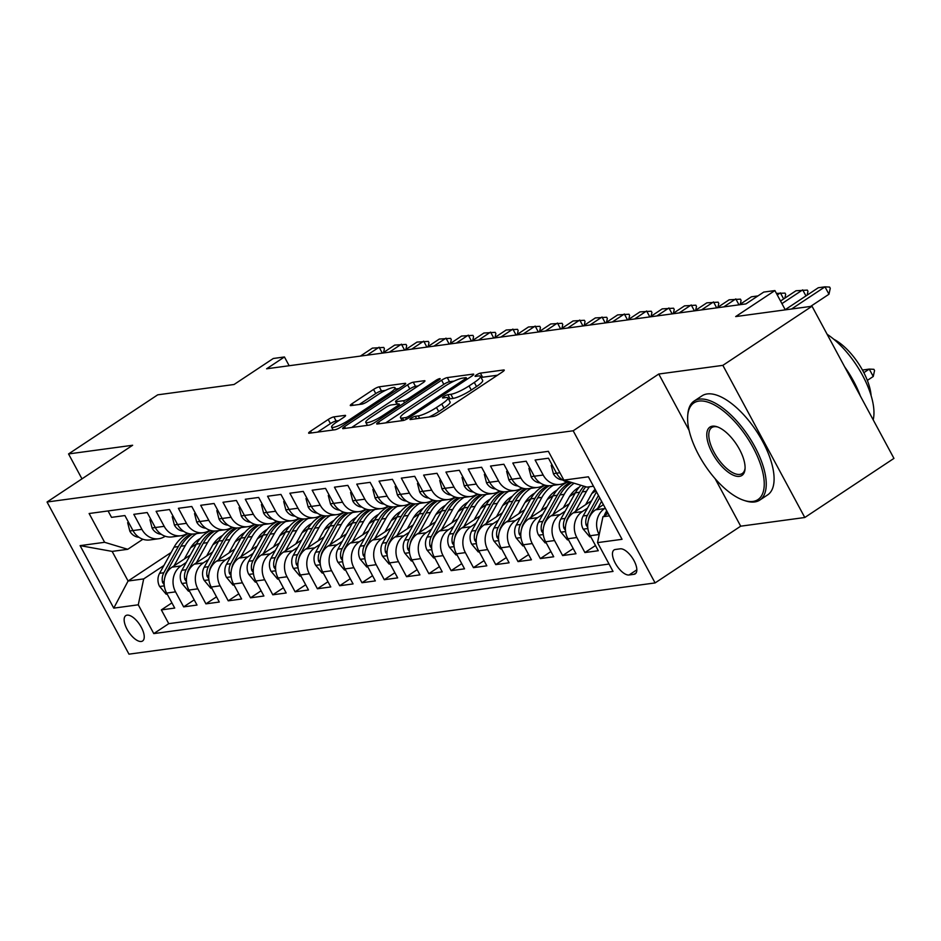 <?xml version="1.0" encoding="UTF-8"?>
<svg xmlns="http://www.w3.org/2000/svg" width="941" height="941" viewBox="0 0 941 941"><rect width="100%" height="100%" fill="white"/><g stroke="black" fill="none" stroke-linecap="round" stroke-linejoin="round"><path stroke-width="1.41" d="M411.299 418.122A3.27 0.612 -28.3 0 0 409.958 419.463A3.27 0.612 -28.3 0 0 410.382 419.545L433.636 416.392A4.67 0.87 -28.3 0 0 439.318 413.781L502.329 372.001A4.67 0.87 -28.3 0 0 504.258 370.084A4.67 0.87 -28.3 0 0 503.647 369.978L480.392 373.13A3.27 0.612 -28.3 0 0 476.417 374.953A3.27 0.612 -28.3 0 0 475.076 376.294A3.27 0.612 -28.3 0 0 475.499 376.376L478.51 375.965A14.927 2.776 -28.3 0 1 480.451 376.318A14.927 2.776 -28.3 0 1 474.299 382.446L469.053 385.928A14.927 2.776 -28.3 0 1 450.845 394.303L447.845 394.702A3.27 0.612 -28.3 0 0 443.858 396.537A3.27 0.612 -28.3 0 0 442.517 397.878A3.27 0.612 -28.3 0 0 442.94 397.961L445.952 397.549A14.927 2.776 -28.3 0 1 447.892 397.902A14.927 2.776 -28.3 0 1 441.752 404.03L436.495 407.512A14.927 2.776 -28.3 0 1 418.298 415.887L415.287 416.287A3.27 0.612 -28.3 0 0 411.299 418.122M141.279 641.468A15.209 6.622 -123.5 0 0 142.597 640.986A15.209 6.622 -123.5 0 0 140.55 625.977A15.209 6.622 -123.5 0 0 127.106 615.143A15.209 6.622 -123.5 0 0 125.788 615.626A15.209 6.622 -123.5 0 0 127.835 630.635A15.209 6.622 -123.5 0 0 141.279 641.468M333.914 416.875A4.67 0.87 -28.3 0 0 328.221 419.486L310.542 431.213A4.67 0.87 -28.3 0 0 308.624 433.131A4.67 0.87 -28.3 0 0 309.236 433.236L335.055 429.743A4.67 0.87 -28.3 0 0 340.736 427.12L403.76 385.351A4.67 0.87 -28.3 0 0 405.677 383.434A4.67 0.87 -28.3 0 0 405.065 383.328L379.247 386.822A4.67 0.87 -28.3 0 0 373.553 389.433L352.205 403.595A4.67 0.87 -28.3 0 0 350.287 405.512A4.67 0.87 -28.3 0 0 350.887 405.618L361.944 404.124A4.67 0.87 -28.3 0 0 367.625 401.501L378.223 394.479A12.48 2.317 -28.3 0 1 395.055 387.774A12.48 2.317 -28.3 0 1 389.927 392.903L348.441 420.404A12.48 2.317 -28.3 0 1 331.597 427.108A12.48 2.317 -28.3 0 1 336.737 421.991L343.653 417.404A4.67 0.87 -28.3 0 0 345.57 415.487A4.67 0.87 -28.3 0 0 344.959 415.381L333.914 416.875L336.125 420.992A4.67 0.87 -28.3 0 0 330.432 423.603L317.623 432.095M715.101 478.651L740.696 526.184L804.79 517.503L722.864 365.355L812.024 306.237L735.674 316.576L774.902 290.569L763.751 292.075L745.919 303.896L266.609 368.79L284.441 356.968L273.302 358.486L234.062 384.493L157.712 394.832L68.552 453.938L81.973 478.863M722.864 365.355L658.771 374.024L573.175 430.778L47.05 502.012L132.646 445.258L68.552 453.938M378.6 422.003A4.67 0.87 -28.3 0 0 376.682 423.909A4.67 0.87 -28.3 0 0 377.282 424.026L403.101 420.521A4.67 0.87 -28.3 0 0 408.794 417.91L471.806 376.129A4.67 0.87 -28.3 0 0 473.723 374.224A4.67 0.87 -28.3 0 0 473.123 374.106L447.304 377.6A4.67 0.87 -28.3 0 0 441.611 380.223L378.6 422.003L379.529 423.721M369.084 425.132L343.253 428.625A4.67 0.87 -28.3 0 1 342.653 428.52A4.67 0.87 -28.3 0 1 344.571 426.602L407.582 384.834A4.67 0.87 -28.3 0 1 413.275 382.211L424.32 380.717A4.67 0.87 -28.3 0 1 424.932 380.823A4.67 0.87 -28.3 0 1 423.015 382.74L397.455 399.678A4.67 0.87 -28.3 0 0 395.538 401.595A4.67 0.87 -28.3 0 0 396.137 401.713L403.477 400.713A4.67 0.87 -28.3 0 0 409.159 398.102L435.765 380.458A3.27 0.612 -28.3 0 1 440.176 378.705A3.27 0.612 -28.3 0 1 438.835 380.046L374.765 422.521A4.67 0.87 -28.3 0 1 369.084 425.132M812.024 306.237L893.95 458.396L804.79 517.503M171.921 602.875L161.346 609.886L174.72 608.074L166.639 593.065L175.555 591.865A19.008 16.75 -97.7 0 1 180.966 565.953L186.212 562.471M194.211 599.864L183.636 606.874L197.01 605.063L188.929 590.054L197.845 588.843A19.008 16.75 -97.7 0 1 203.256 562.941L208.514 559.448M216.501 596.841L205.926 603.851L219.3 602.04L211.219 587.031L220.135 585.82A19.008 16.75 -97.7 0 1 225.546 559.919L230.804 556.437M238.802 593.818L228.228 600.829L241.602 599.017L233.521 584.008L242.437 582.808A19.008 16.75 -97.7 0 1 247.848 556.896L253.094 553.414M261.092 590.807L250.518 597.817L263.892 596.006L255.811 580.997L264.727 579.785A19.008 16.75 -97.7 0 1 270.138 553.884L275.384 550.403M283.382 587.784L272.808 594.794L286.182 592.983L278.101 577.974L287.017 576.774A19.008 16.75 -97.7 0 1 292.428 550.861L297.685 547.38M305.684 584.773L295.098 591.783L308.483 589.972L300.402 574.963L309.318 573.751A19.008 16.75 -97.7 0 1 314.717 547.838L319.975 544.357M327.974 581.75L317.399 588.76L330.773 586.949L322.692 571.94L331.608 570.728A19.008 16.75 -97.7 0 1 337.019 544.827L342.265 541.346M350.264 578.727L339.689 585.737L353.063 583.926L344.982 568.917L353.898 567.717A19.008 16.75 -97.7 0 1 359.309 541.804L364.567 538.323M372.554 575.716L361.979 582.726L375.353 580.915L367.272 565.906L376.2 564.694A19.008 16.75 -97.7 0 1 381.599 538.793L386.857 535.311M394.855 572.693L384.281 579.703L397.655 577.892L389.574 562.883L398.49 561.683A19.008 16.75 -97.7 0 1 403.901 535.77L409.147 532.288M417.145 569.681L406.571 576.692L419.945 574.88L411.864 559.871L420.78 558.66A19.008 16.75 -97.7 0 1 426.191 532.747L431.449 529.265M439.435 566.658L428.861 573.669L442.235 571.857L434.154 556.849L443.07 555.637A19.008 16.75 -97.7 0 1 448.481 529.736L453.738 526.254M461.737 563.635L451.151 570.646L464.536 568.835L456.456 553.826L465.372 552.626A19.008 16.75 -97.7 0 1 470.782 526.713L476.028 523.231M484.027 560.624L473.452 567.635L486.826 565.823L478.746 550.814L487.661 549.603A19.008 16.75 -97.7 0 1 493.072 523.702L498.318 520.22M506.317 557.601L495.742 564.612L509.116 562.8L501.035 547.791L509.951 546.592A19.008 16.75 -97.7 0 1 515.362 520.679L520.62 517.197M528.607 554.59L518.032 561.601L531.418 559.789L523.325 544.78L532.253 543.569A19.008 16.75 -97.7 0 1 537.652 517.656L542.91 514.174M550.908 551.567L540.334 558.578L553.708 556.766L545.627 541.757L554.543 540.546A19.008 16.75 -97.7 0 1 559.954 514.645L565.2 511.163M573.198 548.544L562.624 555.555L575.998 553.743L567.917 538.734L576.833 537.534A19.008 16.75 -97.7 0 1 582.244 511.622L587.502 508.14M595.488 545.533L584.914 552.543L598.288 550.732L590.207 535.723A19.008 16.75 -97.7 0 1 595.618 509.81L603.393 504.658M572.375 482.698A19.008 16.75 -97.7 0 1 556.554 473.217L548.474 458.208L535.1 460.02L543.18 475.029A19.008 16.75 -97.7 0 0 560.001 484.403A19.008 16.75 -97.7 0 0 566.306 482.015L566.47 481.91M560.001 484.403L551.073 485.615A19.008 16.75 82.3 0 1 534.265 476.228L526.184 461.219L512.798 463.031L520.891 478.04A19.008 16.75 -97.7 0 0 537.699 487.426A19.008 16.75 -97.7 0 0 544.004 485.038L544.18 484.921M537.699 487.426L528.783 488.638A19.008 16.75 82.3 0 1 511.963 479.251L503.882 464.242L490.508 466.054L498.589 481.063A19.008 16.75 -97.7 0 0 515.409 490.449A19.008 16.75 -97.7 0 0 521.714 488.05L521.879 487.944M515.409 490.449L506.493 491.649A19.008 16.75 82.3 0 1 489.673 482.274L481.592 467.254L468.218 469.065L476.299 484.074A19.008 16.75 -97.7 0 0 493.119 493.46A19.008 16.75 -97.7 0 0 499.424 491.073L499.589 490.955M493.119 493.46L484.203 494.672A19.008 16.75 82.3 0 1 467.383 485.285L459.302 470.277L445.928 472.088L454.009 487.097A19.008 16.75 -97.7 0 0 470.818 496.483A19.008 16.75 -97.7 0 0 477.122 494.084L477.299 493.978M470.818 496.483L461.902 497.683A19.008 16.75 82.3 0 1 445.093 488.308L437 473.299L423.626 475.111L431.707 490.12A19.008 16.75 -97.7 0 0 448.528 499.495A19.008 16.75 -97.7 0 0 454.832 497.107L454.997 497.001M448.528 499.495L439.612 500.706A19.008 16.75 82.3 0 1 422.791 491.32L414.71 476.311L401.337 478.122L409.417 493.131A19.008 16.75 -97.7 0 0 426.238 502.518A19.008 16.75 -97.7 0 0 432.542 500.13L432.707 500.012M426.238 502.518L417.322 503.729A19.008 16.75 82.3 0 1 400.501 494.343L392.421 479.334L379.047 481.145L387.127 496.154A19.008 16.75 -97.7 0 0 403.936 505.54A19.008 16.75 -97.7 0 0 410.252 503.141L410.417 503.035M403.936 505.54L395.02 506.74A19.008 16.75 82.3 0 1 378.211 497.366L370.131 482.345L356.745 484.156L364.837 499.177A19.008 16.75 -97.7 0 0 381.646 508.552A19.008 16.75 -97.7 0 0 387.951 506.164L388.127 506.046M381.646 508.552L372.73 509.763A19.008 16.75 82.3 0 1 355.91 500.377L347.829 485.368L334.455 487.179L342.536 502.188A19.008 16.75 -97.7 0 0 359.356 511.575A19.008 16.75 -97.7 0 0 365.661 509.175L365.826 509.069M359.356 511.575L350.44 512.774A19.008 16.75 82.3 0 1 333.62 503.4L325.539 488.391L312.165 490.202L320.246 505.211A19.008 16.75 -97.7 0 0 337.066 514.586A19.008 16.75 -97.7 0 0 343.371 512.198L343.536 512.092M337.066 514.586L328.138 515.797A19.008 16.75 82.3 0 1 311.33 506.411L303.249 491.402L289.875 493.213L297.956 508.222A19.008 16.75 -97.7 0 0 314.765 517.609A19.008 16.75 -97.7 0 0 321.069 515.221L321.246 515.103M314.765 517.609L305.849 518.82A19.008 16.75 82.3 0 1 289.04 509.434L280.947 494.425L267.573 496.236L275.654 511.245A19.008 16.75 -97.7 0 0 292.475 520.632A19.008 16.75 -97.7 0 0 298.779 518.232L298.944 518.126M292.475 520.632L283.559 521.832A19.008 16.75 82.3 0 1 266.738 512.457L258.657 497.448L245.283 499.248L253.364 514.268A19.008 16.75 -97.7 0 0 270.185 523.643A19.008 16.75 -97.7 0 0 276.489 521.255L276.654 521.138M270.185 523.643L261.269 524.855A19.008 16.75 82.3 0 1 244.448 515.468L236.367 500.459L222.993 502.271L231.074 517.279A19.008 16.75 -97.7 0 0 247.883 526.666A19.008 16.75 -97.7 0 0 254.199 524.278L254.364 524.161M247.883 526.666L238.967 527.866A19.008 16.75 82.3 0 1 222.158 518.491L214.078 503.482L200.692 505.293L208.773 520.302A19.008 16.75 -97.7 0 0 225.593 529.677A19.008 16.75 -97.7 0 0 231.898 527.289L232.062 527.183M225.593 529.677L216.677 530.889A19.008 16.75 82.3 0 1 199.857 521.502L191.776 506.493L178.402 508.305L186.483 523.314A19.008 16.75 -97.7 0 0 203.303 532.7A19.008 16.75 -97.7 0 0 209.608 530.312L209.772 530.195M203.303 532.7L194.387 533.912A19.008 16.75 82.3 0 1 177.567 524.525L169.486 509.516L156.112 511.328L164.193 526.337A19.008 16.75 -97.7 0 0 181.013 535.723A19.008 16.75 -97.7 0 0 187.318 533.324L187.482 533.218M181.013 535.723L172.085 536.923A19.008 16.75 82.3 0 1 155.277 527.548L147.196 512.539L133.81 514.339L141.903 529.36A19.008 16.75 -97.7 0 0 158.711 538.734A19.008 16.75 -97.7 0 0 165.016 536.346L165.193 536.241M212.889 544.78L218.794 540.875M166.639 593.065A19.008 16.75 82.3 0 1 172.05 567.164L190.329 555.037M235.191 541.769L241.096 537.852M188.929 590.054A19.008 16.75 82.3 0 1 194.34 564.141L212.619 552.026M257.481 538.746L263.386 534.829M211.219 587.031A19.008 16.75 82.3 0 1 216.63 561.13L234.921 549.003M279.771 535.735L285.676 531.818M233.521 584.008A19.008 16.75 82.3 0 1 238.92 558.107L257.211 545.98M302.061 532.712L307.966 528.795M255.811 580.997A19.008 16.75 82.3 0 1 261.222 555.084L279.501 542.969M324.363 529.689L330.267 525.784M278.101 577.974A19.008 16.75 82.3 0 1 283.512 552.073L301.802 539.946M346.653 526.678L352.557 522.761M300.402 574.963A19.008 16.75 82.3 0 1 305.801 549.05L324.092 536.935M368.943 523.655L374.847 519.738M322.692 571.94A19.008 16.75 82.3 0 1 328.103 546.039L346.382 533.912M391.244 520.644L397.149 516.727M344.982 568.917A19.008 16.75 82.3 0 1 350.393 543.016L368.672 530.889M413.534 517.621L419.439 513.704M367.272 565.906A19.008 16.75 82.3 0 1 372.683 539.993L390.974 527.877M435.824 514.598L441.729 510.692M389.574 562.883A19.008 16.75 82.3 0 1 394.985 536.982L413.264 524.855M458.114 511.586L464.031 507.67M411.864 559.871A19.008 16.75 82.3 0 1 417.275 533.959L435.554 521.843M480.416 508.563L486.321 504.647M434.154 556.849A19.008 16.75 82.3 0 1 439.565 530.936L457.855 518.82M502.706 505.552L508.611 501.635M456.456 553.826A19.008 16.75 82.3 0 1 461.855 527.925L480.145 515.797M524.996 502.529L530.9 498.612M478.746 550.814A19.008 16.75 82.3 0 1 484.156 524.902L502.435 512.786M547.297 499.506L553.202 495.601M501.035 547.791A19.008 16.75 82.3 0 1 506.446 521.89L524.737 509.763M569.587 496.495L575.492 492.578M523.325 544.78A19.008 16.75 82.3 0 1 528.736 518.867L547.027 506.74M591.877 493.472L595.924 490.79M545.627 541.757A19.008 16.75 82.3 0 1 551.038 515.844L569.317 503.729M567.917 538.734A19.008 16.75 82.3 0 1 573.328 512.833L591.607 500.706M620.237 548.826L615.332 549.485A14.738 6.411 -123.5 0 0 614.05 549.956A14.738 6.411 -123.5 0 0 616.026 564.482A14.738 6.411 -123.5 0 0 629.058 574.986L633.963 574.316A14.738 6.411 -123.5 0 0 635.234 573.857A14.738 6.411 -123.5 0 0 633.258 559.319A14.738 6.411 -123.5 0 0 620.237 548.826M573.175 430.778L655.101 582.926L128.976 654.16L47.05 502.012M161.346 609.886L168.757 623.66L153.783 633.599L613.026 571.422L597.523 542.628L602.934 516.727L608.062 513.327M153.783 633.599L138.28 604.804L113.755 608.133L80.103 545.627L104.627 542.298L89.124 513.515L548.368 451.339L563.871 480.122L588.396 476.805L622.048 539.311L597.523 542.628M599.194 534.641L599.123 534.512A19.008 16.75 -97.7 0 1 604.534 508.611L605.263 508.128M108.074 510.951L111.52 517.362L124.894 515.55L132.975 530.559A19.008 16.75 82.3 0 0 149.795 539.946L158.711 538.734M584.914 552.543L576.833 537.534M562.624 555.555L554.543 540.546M540.334 558.578L532.253 543.569M518.032 561.601L509.951 546.592M495.742 564.612L487.661 549.603M473.452 567.635L465.372 552.626M451.151 570.646L443.07 555.637M428.861 573.669L420.78 558.66M406.571 576.692L398.49 561.683M384.281 579.703L376.2 564.694M361.979 582.726L353.898 567.717M339.689 585.737L331.608 570.728M317.399 588.76L309.318 573.751M295.098 591.783L287.017 576.774M272.808 594.794L264.727 579.785M250.518 597.817L242.437 582.808M228.228 600.829L220.135 585.82M205.926 603.851L197.845 588.843M183.636 606.874L175.555 591.865M168.757 623.66L609.062 564.047M171.121 552.485L128.082 581.02L143.691 578.903L163.922 565.494M190.6 547.803L196.504 543.886M602.934 516.727L609.415 515.844M593.477 486.238L586.996 487.12L563.871 480.122M740.696 526.184L655.101 582.926M289.169 365.743L284.441 356.968M785.288 309.86L774.902 290.569M142.891 539.252L127.753 549.297L112.144 551.402L128.082 581.02L113.755 608.133M104.627 542.298L127.753 549.297M143.691 578.903L138.28 604.804M80.103 545.627L112.144 551.402M658.771 374.024L689.083 430.331M429.025 417.016A14.927 2.776 -28.3 0 0 438.706 411.617L436.495 407.512M447.892 397.902L450.104 402.007A14.927 2.776 -28.3 0 1 443.964 408.135L438.706 411.617M480.451 376.318L482.662 380.423A14.927 2.776 -28.3 0 1 476.522 386.563L471.265 390.033A14.927 2.776 -28.3 0 1 453.068 398.408L450.057 398.819A3.27 0.612 -28.3 0 0 448.634 399.278M497.471 375.224L482.615 377.235A3.27 0.612 -28.3 0 0 481.192 377.694M454.115 381.093L449.516 381.717A4.67 0.87 -28.3 0 0 443.823 384.34L385.669 422.885M405.606 417.604A3.27 0.612 -28.3 0 0 409.582 415.769L464.889 379.105A3.27 0.612 -28.3 0 0 466.242 377.764A3.27 0.612 -28.3 0 0 465.819 377.682L462.643 378.117A14.927 2.776 -28.3 0 0 444.434 386.492L406.63 411.558A14.927 2.776 -28.3 0 0 400.49 417.686A14.927 2.776 -28.3 0 0 402.43 418.027L405.606 417.604L406.488 419.251M351.652 427.496L409.794 388.939L407.582 384.834M418.145 385.963L415.487 386.328A4.67 0.87 -28.3 0 0 409.794 388.939M370.942 417.263A12.48 2.317 -28.3 0 0 365.802 422.391A12.48 2.317 -28.3 0 0 382.646 415.675L397.255 405.994A4.67 0.87 -28.3 0 0 399.184 404.077A4.67 0.87 -28.3 0 0 398.572 403.96L391.244 404.959A4.67 0.87 -28.3 0 0 385.551 407.571L370.942 417.263M338.784 420.627L336.125 420.992M385.434 390.397L381.458 390.927A4.67 0.87 -28.3 0 0 375.765 393.55L359.274 404.477M398.89 388.574L395.726 388.998M604.298 515.821A12.598 11.092 -97.7 0 1 605.463 512.951L606.674 510.751M867.343 380.399L873.248 376.482L869.261 369.084L862.462 370.06M863.85 372.671L869.261 369.084L873.895 369.319L874.554 370.554L873.248 376.482M828.962 294.239L830.268 288.311L829.609 287.076L824.986 286.84L828.962 294.239L810.566 306.437M785.194 309.683L818.294 287.746L824.986 286.84L791.534 309.013M752.941 501.435A57.989 25.242 -123.5 0 0 753.129 447.575A57.989 25.242 -123.5 0 0 698.916 401.089A57.989 25.242 -123.5 0 0 687.706 415.71A57.989 25.242 -123.5 0 0 704.891 465.219A57.989 25.242 -123.5 0 0 743.802 500.318A57.989 25.242 -123.5 0 0 752.941 501.435M687.706 415.71L687.836 414.122A59.412 25.866 56.5 0 1 694.164 401.031A59.412 25.866 56.5 0 1 699.316 399.149A59.412 25.866 56.5 0 1 751.847 441.47A59.412 25.866 56.5 0 1 759.822 500.071A59.412 25.866 56.5 0 1 754.67 501.953A59.412 25.866 56.5 0 1 745.307 500.812L743.802 500.318M739.438 476.346A28.995 12.621 56.5 0 1 712.325 453.103A28.995 12.621 56.5 0 1 712.419 426.179A28.995 12.621 56.5 0 1 716.995 426.744A28.995 12.621 56.5 0 1 736.45 444.293A28.995 12.621 56.5 0 1 745.037 469.041A28.995 12.621 56.5 0 1 739.438 476.346M717.771 427.014A27.571 11.998 -123.5 0 0 714.16 426.708A27.571 11.998 -123.5 0 0 711.761 427.579A27.571 11.998 -123.5 0 0 715.466 454.762A27.571 11.998 -123.5 0 0 739.838 474.405A27.571 11.998 -123.5 0 0 742.226 473.535A27.571 11.998 -123.5 0 0 745.084 468.218M827.115 334.278A59.412 25.866 56.5 0 1 873.189 419.839M844.677 366.884A59.412 25.866 56.5 0 1 860.356 395.996M833.808 339.266A42.78 18.62 56.5 0 1 871.095 395.502M694.164 401.031L702.01 395.832A59.412 25.866 56.5 0 1 707.162 393.95A59.412 25.866 56.5 0 1 759.693 436.271A59.412 25.866 56.5 0 1 767.68 494.872L759.822 500.071M597.617 508.493L601.593 501.318M590.76 536.735L589.748 536.876L583.091 528.948A12.598 11.092 -97.7 0 1 583.161 515.962L596.5 491.872M588.572 519.561A12.598 11.092 -97.7 0 1 590.078 515.033L599.652 497.73M598.441 495.46L587.396 515.397A12.598 11.092 82.3 0 0 586.102 524.996L587.76 527.43M585.643 504.67L591.16 494.707A30.183 26.583 -97.7 0 1 595.088 489.238M575.316 511.504L586.502 491.32A36.358 32.029 -97.7 0 1 589.501 486.779M568.47 539.758L567.458 539.887L560.801 531.971A12.598 11.092 -97.7 0 1 560.871 518.985L575.351 492.825A36.358 32.029 -97.7 0 1 580.985 485.297M566.282 522.573A12.598 11.092 -97.7 0 1 567.788 518.056L582.267 491.896A36.358 32.029 -97.7 0 1 585.749 486.744M583.867 486.168A36.358 32.029 82.3 0 0 579.585 492.249L565.106 518.409A12.598 11.092 82.3 0 0 563.812 528.019L565.47 530.453M563.353 507.681L568.858 497.73A30.183 26.583 -97.7 0 1 579.28 487.156M553.026 514.527L564.212 494.331A36.358 32.029 -97.7 0 1 574.116 483.227M546.168 542.769L545.157 542.91L538.499 534.982A12.598 11.092 -97.7 0 1 538.581 522.008L553.061 495.848A36.358 32.029 -97.7 0 1 567.399 482.192M543.992 525.596A12.598 11.092 -97.7 0 1 545.486 521.067L559.966 494.907A36.358 32.029 -97.7 0 1 571.54 482.733M569.658 482.627A36.358 32.029 82.3 0 0 557.295 495.272L542.816 521.432A12.598 11.092 82.3 0 0 541.522 531.042L543.18 533.476M541.063 510.704L546.568 500.753A30.183 26.583 -97.7 0 1 556.99 490.167M530.736 517.55L541.91 497.354A36.358 32.029 -97.7 0 1 553.237 485.321M523.878 545.792L522.867 545.933L516.209 538.005A12.598 11.092 -97.7 0 1 516.28 525.019L530.771 498.859A36.358 32.029 -97.7 0 1 545.11 485.215M521.702 528.619A12.598 11.092 -97.7 0 1 523.196 524.09L537.676 497.93A36.358 32.029 -97.7 0 1 549.238 485.744M547.368 485.65A36.358 32.029 82.3 0 0 535.006 498.295L520.514 524.455A12.598 11.092 82.3 0 0 519.22 534.053L520.879 536.488M552.226 465.183L551.214 465.325L553.426 473.841A12.598 11.092 82.3 0 0 562.518 479.922M805.955 295.921L802.685 289.863L781.924 303.625M780.524 301.026L796.004 290.757L807.307 290.099L807.978 291.334L807.143 295.145M552.014 464.795L551.214 465.325M529.936 468.206L528.924 468.336L531.124 476.864A12.598 11.092 82.3 0 0 540.228 482.945M783.665 298.944L780.395 292.874L777.266 294.956M776.431 293.416L785.017 293.11L785.688 294.345L784.841 298.156M529.724 467.806L528.924 468.336M507.646 471.218L506.634 471.359L508.834 479.886A12.598 11.092 82.3 0 0 517.938 485.968M739.367 304.79L751.412 296.803L757.976 295.909M507.434 470.829L506.634 471.359M485.356 474.24L484.344 474.37L486.544 482.898A12.598 11.092 82.3 0 0 495.648 488.979M739.003 304.837L735.803 298.909L723.758 306.907M717.066 307.813L729.122 299.814L740.438 299.144L741.096 300.379L740.261 304.19M485.144 473.841L484.344 474.37M518.762 513.715L524.278 503.764A30.183 26.583 -97.7 0 1 534.688 493.19M508.446 520.561L519.62 500.377A36.358 32.029 -97.7 0 1 530.936 488.344M501.588 548.815L500.577 548.944L493.919 541.028A12.598 11.092 -97.7 0 1 493.99 528.042L508.469 501.882A36.358 32.029 -97.7 0 1 522.808 488.226M499.4 531.63A12.598 11.092 -97.7 0 1 500.906 527.101L515.386 500.941A36.358 32.029 -97.7 0 1 526.948 488.767M525.066 488.661A36.358 32.029 82.3 0 0 512.704 501.306L498.224 527.466A12.598 11.092 82.3 0 0 496.93 537.076L498.589 539.511M463.054 477.252L462.043 477.393L464.242 485.921A12.598 11.092 82.3 0 0 473.347 492.002M716.701 307.86L713.513 301.932L701.468 309.918M694.776 310.824L706.832 302.837L718.136 302.167L718.806 303.402L717.971 307.213M462.843 476.864L462.043 477.393M496.472 516.738L501.976 506.787A30.183 26.583 -97.7 0 1 512.398 496.201M486.144 523.584L497.33 503.388A36.358 32.029 -97.7 0 1 508.646 491.355M479.287 551.826L478.275 551.967L471.629 544.039A12.598 11.092 -97.7 0 1 471.7 531.065L486.179 504.905A36.358 32.029 -97.7 0 1 500.518 491.249M477.111 534.653A12.598 11.092 -97.7 0 1 478.604 530.124L493.096 503.964A36.358 32.029 -97.7 0 1 504.658 491.79M502.776 491.684A36.358 32.029 82.3 0 0 490.414 504.329L475.934 530.489A12.598 11.092 82.3 0 0 474.64 540.087L476.299 542.522M440.764 480.275L439.753 480.416L441.952 488.932A12.598 11.092 82.3 0 0 451.057 495.013M694.411 310.871L691.223 304.955L679.167 312.941M672.486 313.847L684.53 305.86L695.846 305.19L696.505 306.425L695.67 310.236M440.553 479.886L439.753 480.416M474.182 519.761L479.687 509.81A30.183 26.583 -97.7 0 1 490.108 499.224M463.854 526.595L475.029 506.411A36.358 32.029 -97.7 0 1 486.356 494.378M456.997 554.849L455.985 554.978L449.327 547.062A12.598 11.092 -97.7 0 1 449.398 534.076L463.889 507.917A36.358 32.029 -97.7 0 1 478.228 494.26M454.821 537.664A12.598 11.092 -97.7 0 1 456.314 533.147L470.794 506.987A36.358 32.029 -97.7 0 1 482.357 494.801M480.486 494.707A36.358 32.029 82.3 0 0 468.124 507.34L453.644 533.5A12.598 11.092 82.3 0 0 452.35 543.11L453.997 545.545M418.474 483.298L417.463 483.427L419.662 491.955A12.598 11.092 82.3 0 0 428.767 498.036M672.121 313.894L668.933 307.966L656.877 315.953M650.184 316.858L662.241 308.871L673.556 308.201L674.215 309.436L673.38 313.247M418.263 482.898L417.463 483.427M451.88 522.773L457.397 512.821A30.183 26.583 -97.7 0 1 467.818 502.247M441.564 529.618L452.739 509.422A36.358 32.029 -97.7 0 1 464.054 497.401M434.707 557.86L433.695 558.001L427.038 550.073A12.598 11.092 -97.7 0 1 427.108 537.099L441.588 510.939A36.358 32.029 -97.7 0 1 455.938 497.283M432.519 540.687A12.598 11.092 -97.7 0 1 434.024 536.158L448.504 509.998A36.358 32.029 -97.7 0 1 460.067 497.824M458.185 497.718A36.358 32.029 82.3 0 0 445.834 510.363L431.343 536.523A12.598 11.092 82.3 0 0 430.049 546.133L431.707 548.568M396.173 486.309L395.161 486.45L397.373 494.978A12.598 11.092 82.3 0 0 406.465 501.059M649.819 316.917L646.632 310.989L634.587 318.975M627.894 319.881L639.951 311.894L651.254 311.224L651.925 312.459L651.09 316.27M395.961 485.921L395.161 486.45M429.59 525.796L435.095 515.844A30.183 26.583 -97.7 0 1 445.516 505.258M419.263 532.641L430.449 512.445A36.358 32.029 -97.7 0 1 441.764 500.412M412.417 560.883L411.405 561.024L404.748 553.096A12.598 11.092 -97.7 0 1 404.818 540.11L419.298 513.951A36.358 32.029 -97.7 0 1 433.636 500.306M410.229 543.71A12.598 11.092 -97.7 0 1 411.723 539.181L426.214 513.021A36.358 32.029 -97.7 0 1 437.777 500.835M435.895 500.741A36.358 32.029 82.3 0 0 423.532 513.386L409.053 539.546A12.598 11.092 82.3 0 0 407.759 549.144L409.417 551.579M407.3 528.807L412.805 518.856A30.183 26.583 -97.7 0 1 423.227 508.281M396.973 535.652L408.159 515.468A36.358 32.029 -97.7 0 1 419.474 503.435M390.115 563.906L389.103 564.035L382.446 556.119A12.598 11.092 -97.7 0 1 382.528 543.133L397.008 516.974A36.358 32.029 -97.7 0 1 411.346 503.317M387.939 546.721A12.598 11.092 -97.7 0 1 389.433 542.192L403.912 516.033A36.358 32.029 -97.7 0 1 415.487 503.858M413.605 503.753A36.358 32.029 82.3 0 0 401.242 516.397L386.763 542.557A12.598 11.092 82.3 0 0 385.469 552.167L387.116 554.602M384.998 531.83L390.515 521.879A30.183 26.583 -97.7 0 1 400.937 511.292M374.683 538.675L385.857 518.479A36.358 32.029 -97.7 0 1 397.173 506.446M367.825 566.917L366.814 567.058L360.156 559.13A12.598 11.092 -97.7 0 1 360.227 546.156L374.718 519.997A36.358 32.029 -97.7 0 1 389.056 506.34M365.637 549.744A12.598 11.092 -97.7 0 1 367.143 545.215L381.623 519.056A36.358 32.029 -97.7 0 1 393.185 506.881M391.315 506.776A36.358 32.029 82.3 0 0 378.952 519.42L364.461 545.58A12.598 11.092 82.3 0 0 363.167 555.178L364.826 557.613M362.708 534.853L368.225 524.902A30.183 26.583 -97.7 0 1 378.635 514.315M352.393 541.687L363.567 521.502A36.358 32.029 -97.7 0 1 374.883 509.469M345.535 569.94L344.524 570.07L337.866 562.153A12.598 11.092 -97.7 0 1 337.937 549.168L352.416 523.008A36.358 32.029 -97.7 0 1 366.755 509.352M343.347 552.755A12.598 11.092 -97.7 0 1 344.853 548.238L359.333 522.079A36.358 32.029 -97.7 0 1 370.895 509.893M369.013 509.799A36.358 32.029 82.3 0 0 356.651 522.431L342.171 548.591A12.598 11.092 82.3 0 0 340.877 558.201L342.536 560.636M340.419 537.864L345.923 527.913A30.183 26.583 -97.7 0 1 356.345 517.338M330.091 544.71L341.277 524.513A36.358 32.029 -97.7 0 1 352.593 512.492M323.233 572.951L322.222 573.093L315.576 565.165A12.598 11.092 -97.7 0 1 315.647 552.191L330.126 526.031A36.358 32.029 -97.7 0 1 344.465 512.375M321.057 555.778A12.598 11.092 -97.7 0 1 322.551 551.25L337.043 525.09A36.358 32.029 -97.7 0 1 348.605 512.916M346.723 512.81A36.358 32.029 82.3 0 0 334.361 525.454L319.881 551.614A12.598 11.092 82.3 0 0 318.587 561.224L320.246 563.659M318.129 540.887L323.633 530.936A30.183 26.583 -97.7 0 1 334.055 520.349M307.801 547.733L318.975 527.536A36.358 32.029 -97.7 0 1 330.303 515.503M300.944 575.974L299.932 576.115L293.274 568.188A12.598 11.092 -97.7 0 1 293.345 555.202L307.836 529.042A36.358 32.029 -97.7 0 1 322.175 515.397M298.767 558.801A12.598 11.092 -97.7 0 1 300.261 554.273L314.741 528.113A36.358 32.029 -97.7 0 1 326.304 515.927M324.433 515.833A36.358 32.029 82.3 0 0 312.071 528.477L297.591 554.637A12.598 11.092 82.3 0 0 296.297 564.235L297.944 566.67M295.827 543.898L301.343 533.947A30.183 26.583 -97.7 0 1 311.753 523.372M285.511 550.744L296.686 530.559A36.358 32.029 -97.7 0 1 308.001 518.526M278.654 578.997L277.642 579.127L270.984 571.211A12.598 11.092 -97.7 0 1 271.055 558.225L285.535 532.065A36.358 32.029 -97.7 0 1 299.885 518.409M276.466 561.812A12.598 11.092 -97.7 0 1 277.971 557.284L292.451 531.124A36.358 32.029 -97.7 0 1 304.014 518.95M302.132 518.844A36.358 32.029 82.3 0 0 289.769 531.489L275.29 557.648A12.598 11.092 82.3 0 0 273.996 567.258L275.654 569.693M273.537 546.921L279.042 536.97A30.183 26.583 -97.7 0 1 289.463 526.384M263.209 553.767L274.396 533.571A36.358 32.029 -97.7 0 1 285.711 521.537M256.352 582.009L255.352 582.15L248.695 574.222A12.598 11.092 -97.7 0 1 248.765 561.248L263.245 535.088A36.358 32.029 -97.7 0 1 277.583 521.432M254.176 564.835A12.598 11.092 -97.7 0 1 255.67 560.307L270.161 534.147A36.358 32.029 -97.7 0 1 281.724 521.973M279.842 521.867A36.358 32.029 82.3 0 0 267.479 534.512L253 560.671A12.598 11.092 82.3 0 0 251.706 570.27L253.364 572.704M251.247 549.944L256.752 539.993A30.183 26.583 -97.7 0 1 267.173 529.407M240.92 556.79L252.094 536.593A36.358 32.029 -97.7 0 1 263.421 524.56M234.062 585.031L233.05 585.161L226.393 577.245A12.598 11.092 -97.7 0 1 226.475 564.259L240.955 538.099A36.358 32.029 -97.7 0 1 255.293 524.443M231.886 567.846A12.598 11.092 -97.7 0 1 233.38 563.33L247.859 537.17A36.358 32.029 -97.7 0 1 259.422 524.984M257.552 524.89A36.358 32.029 82.3 0 0 245.189 537.523L230.71 563.683A12.598 11.092 82.3 0 0 229.416 573.292L231.063 575.727M228.945 552.955L234.462 543.004A30.183 26.583 -97.7 0 1 244.883 532.43M218.63 559.801L229.804 539.605A36.358 32.029 -97.7 0 1 241.119 527.583M211.772 588.043L210.76 588.184L204.103 580.256A12.598 11.092 -97.7 0 1 204.173 567.282L218.665 541.122A36.358 32.029 -97.7 0 1 233.003 527.466M209.584 570.869A12.598 11.092 -97.7 0 1 211.09 566.341L225.569 540.181A36.358 32.029 -97.7 0 1 237.132 528.007M235.25 527.901A36.358 32.029 82.3 0 0 222.899 540.546L208.408 566.705A12.598 11.092 82.3 0 0 207.114 576.315L208.773 578.75M206.655 555.978L212.172 546.027A30.183 26.583 -97.7 0 1 222.582 535.441M196.328 562.824L207.514 542.628A36.358 32.029 -97.7 0 1 218.83 530.595M189.482 591.066L188.471 591.207L181.813 583.279A12.598 11.092 -97.7 0 1 181.884 570.293L196.363 544.133A36.358 32.029 -97.7 0 1 210.702 530.489M187.294 573.892A12.598 11.092 -97.7 0 1 188.8 569.364L203.28 543.204A36.358 32.029 -97.7 0 1 214.842 531.018M212.96 530.924A36.358 32.029 82.3 0 0 200.598 543.569L186.118 569.728A12.598 11.092 82.3 0 0 184.824 579.327L186.483 581.761M373.883 489.332L372.871 489.461L375.071 497.989A12.598 11.092 82.3 0 0 384.175 504.07M627.529 319.928L624.342 314L612.285 321.998M605.604 322.904L617.649 314.906L628.964 314.235L629.635 315.47L628.788 319.281M373.671 488.932L372.871 489.461M351.593 492.343L350.581 492.484L352.781 501.012A12.598 11.092 82.3 0 0 361.885 507.093M605.239 322.951L602.052 317.023L589.995 325.01M583.314 325.915L595.359 317.929L606.674 317.258L607.333 318.493L606.498 322.304M351.381 491.955L350.581 492.484M329.291 495.366L328.291 495.507L330.491 504.023A12.598 11.092 82.3 0 0 339.595 510.104M582.95 325.962L579.75 320.046L567.705 328.033M561.012 328.938L573.069 320.952L584.385 320.281L585.043 321.516L584.208 325.327M329.079 494.978L328.291 495.507M307.001 498.389L305.99 498.518L308.189 507.046A12.598 11.092 82.3 0 0 317.293 513.127M560.648 328.985L557.46 323.057L545.415 331.044M538.722 331.95L550.767 323.963L562.083 323.292L562.753 324.527L561.918 328.338M306.79 497.989L305.99 498.518M284.711 501.4L283.7 501.541L285.899 510.069A12.598 11.092 82.3 0 0 295.004 516.15M538.358 332.008L535.17 326.08L523.114 334.067M516.433 334.972L528.477 326.986L539.793 326.315L540.452 327.55L539.616 331.361M284.5 501.012L283.7 501.541M262.421 504.423L261.41 504.552L263.609 513.08A12.598 11.092 82.3 0 0 272.714 519.161M516.068 335.02L512.869 329.091L500.824 337.09M494.131 337.995L506.187 329.997L517.503 329.338L518.162 330.562L517.327 334.373M262.21 504.023L261.41 504.552M240.12 507.434L239.108 507.575L241.308 516.103A12.598 11.092 82.3 0 0 250.412 522.184M493.766 338.042L490.579 332.114L478.534 340.101M471.841 341.007L483.897 333.02L495.201 332.349L495.872 333.585L495.037 337.396M239.908 507.046L239.108 507.575M217.83 510.457L216.818 510.598L219.018 519.114A12.598 11.092 82.3 0 0 228.122 525.196M471.476 341.054L468.289 335.137L456.232 343.124M449.551 344.03L461.596 336.043L472.911 335.372L473.582 336.607L472.735 340.419M217.618 510.069L216.818 510.598M195.54 513.48L194.528 513.61L196.728 522.137A12.598 11.092 82.3 0 0 205.832 528.219M449.186 344.077L445.999 338.148L433.942 346.135M427.261 347.041L439.306 339.054L450.621 338.384L451.28 339.619L450.445 343.43M195.328 513.08L194.528 513.61M173.238 516.491L172.227 516.633L174.438 525.16A12.598 11.092 82.3 0 0 183.53 531.242M426.896 347.1L423.697 341.171L411.652 349.158M404.959 350.064L417.016 342.077L428.32 341.407L428.99 342.642L428.155 346.453M173.026 516.103L172.227 516.633M150.948 519.514L149.937 519.644L152.136 528.172A12.598 11.092 82.3 0 0 161.24 534.253M404.595 350.111L401.407 344.183L389.362 352.181M382.669 353.087L394.714 345.088L406.03 344.43L406.7 345.653L405.853 349.464M150.736 519.114L149.937 519.644M184.365 558.989L189.87 549.038A30.183 26.583 -97.7 0 1 200.292 538.464M174.038 565.835L185.224 545.651A36.358 32.029 -97.7 0 1 196.54 533.618M167.18 594.089L166.169 594.218L159.511 586.302A12.598 11.092 -97.7 0 1 159.594 573.316L174.073 547.156A36.358 32.029 -97.7 0 1 188.412 533.5M165.004 576.904A12.598 11.092 -97.7 0 1 166.498 572.375L180.978 546.215A36.358 32.029 -97.7 0 1 192.552 534.041M190.67 533.935A36.358 32.029 82.3 0 0 178.308 546.58L163.828 572.74A12.598 11.092 82.3 0 0 162.534 582.35L164.193 584.784M128.658 522.526L127.647 522.667L129.846 531.195A12.598 11.092 82.3 0 0 138.95 537.276M382.305 353.134L379.117 347.205L367.061 355.192M360.379 356.098L372.424 348.111L383.74 347.441L384.399 348.676L383.563 352.487M128.447 522.137L127.647 522.667M172.05 567.164L180.966 565.953M194.34 564.141L203.256 562.941M216.63 561.13L225.546 559.919M238.92 558.107L247.848 556.896M261.222 555.084L270.138 553.884M283.512 552.073L292.428 550.861M305.801 549.05L314.717 547.838M328.103 546.039L337.019 544.827M350.393 543.016L359.309 541.804M372.683 539.993L381.599 538.793M394.985 536.982L403.901 535.77M417.275 533.959L426.191 532.747M439.565 530.936L448.481 529.736M461.855 527.925L470.782 526.713M484.156 524.902L493.072 523.702M506.446 521.89L515.362 520.679M528.736 518.867L537.652 517.656M551.038 515.844L559.954 514.645M573.328 512.833L582.244 511.622M595.618 509.81L604.534 508.611M553.367 473.629L559.907 472.758M129.787 530.983L141.903 529.36M152.077 527.96L164.193 526.337M177.567 524.525L186.483 523.314M196.669 521.926L208.773 520.302M218.959 518.903L231.074 517.279M244.448 515.468L253.364 514.268M263.551 512.869L275.654 511.245M289.04 509.434L297.956 508.222M311.33 506.411L320.246 505.211M330.432 503.811L342.536 502.188M352.722 500.8L364.837 499.177M375.012 497.777L387.127 496.154M397.314 494.766L409.417 493.131M419.604 491.743L431.707 490.12M441.894 488.72L454.009 487.097M464.195 485.709L476.299 484.074M486.485 482.686L498.589 481.063M508.775 479.675L520.891 478.04M531.065 476.652L543.18 475.029M590.207 535.723L599.123 534.512M636.163 572.857L633.963 574.316M636.834 569.823L629.058 574.986M419.592 418.298L418.298 415.887M443.964 408.135L441.752 404.03M450.057 398.819L447.845 394.702M453.068 398.408L450.845 394.303M471.265 390.033L469.053 385.928M476.522 386.563L474.299 382.446M482.615 377.235L480.392 373.13M504.011 370.648L503.647 369.978M416.581 418.698L415.287 416.287M443.823 384.34L441.611 380.223M449.516 381.717L447.304 377.6M473.488 374.789L473.123 374.106M410.229 416.957L409.582 415.769M465.536 380.293L464.889 379.105M403.701 420.392L402.43 418.027M345.5 428.331L344.571 426.602M415.487 386.328L413.275 382.211M424.685 381.387L424.32 380.717M397.443 404.112L396.137 401.713M404.571 402.76L403.477 400.713M409.805 399.29L409.159 398.102M436.412 381.646L435.765 380.458M383.281 416.875L382.646 415.675M397.902 407.182L397.255 405.994M345.323 416.051L344.959 415.381M349.087 421.592L348.441 420.404M390.562 394.091L389.927 392.903M353.134 405.312L352.205 403.595M375.765 393.55L373.553 389.433M381.458 390.927L379.247 386.822M405.43 383.999L405.065 383.328M311.471 432.931L310.542 431.213M330.432 423.603L328.221 419.486M605.463 512.951L607.686 512.645M583.255 529.148L587.878 528.524M590.078 515.033L590.666 514.95M583.161 515.962L587.396 515.397M587.749 523.902L586.102 524.996M560.965 532.171L565.588 531.536M582.267 491.896L586.502 491.32M575.351 492.825L579.585 492.249M567.788 518.056L568.376 517.973M560.871 518.985L565.106 518.409M565.459 526.925L563.812 528.019M538.664 535.182L543.298 534.559M559.966 494.907L564.212 494.331M553.061 495.848L557.295 495.272M545.486 521.067L546.074 520.985M538.581 522.008L542.816 521.432M543.169 529.948L541.522 531.042M516.374 538.205L520.996 537.582M537.676 497.93L541.91 497.354M530.771 498.859L535.006 498.295M523.196 524.09L523.784 524.008M516.28 525.019L520.514 524.455M520.879 532.959L519.22 534.053M494.084 541.216L498.706 540.593M515.386 500.941L519.62 500.377M508.469 501.882L512.704 501.306M500.906 527.101L501.494 527.031M493.99 528.042L498.224 527.466M498.577 535.982L496.93 537.076M471.794 544.239L476.417 543.616M493.096 503.964L497.33 503.388M486.179 504.905L490.414 504.329M478.604 530.124L479.192 530.042M471.7 531.065L475.934 530.489M476.287 539.005L474.64 540.087M449.492 547.262L454.127 546.627M470.794 506.987L475.029 506.411M463.889 507.917L468.124 507.34M456.314 533.147L456.903 533.065M449.398 534.076L453.644 533.5M453.997 542.016L452.35 543.11M427.202 550.273L431.825 549.65M448.504 509.998L452.739 509.422M441.588 510.939L445.834 510.363M434.024 536.158L434.613 536.076M427.108 537.099L431.343 536.523M431.696 545.039L430.049 546.133M404.912 553.296L409.535 552.673M426.214 513.021L430.449 512.445M419.298 513.951L423.532 513.386M411.723 539.181L412.311 539.099M404.818 540.11L409.053 539.546M409.406 548.05L407.759 549.144M382.611 556.307L387.245 555.684M403.912 516.033L408.159 515.468M397.008 516.974L401.242 516.397M389.433 542.192L390.021 542.122M382.528 543.133L386.763 542.557M387.116 551.073L385.469 552.167M360.321 559.33L364.943 558.707M381.623 519.056L385.857 518.479M374.718 519.997L378.952 519.42M367.143 545.215L367.731 545.133M360.227 546.156L364.461 545.58M364.826 554.096L363.167 555.178M338.031 562.353L342.653 561.718M359.333 522.079L363.567 521.502M352.416 523.008L356.651 522.431M344.853 548.238L345.441 548.156M337.937 549.168L342.171 548.591M342.524 557.107L340.877 558.201M315.741 565.365L320.363 564.741M337.043 525.09L341.277 524.513M330.126 526.031L334.361 525.454M322.551 551.25L323.139 551.167M315.647 552.191L319.881 551.614M320.234 560.13L318.587 561.224M293.439 568.388L298.074 567.764M314.741 528.113L318.975 527.536M307.836 529.042L312.071 528.477M300.261 554.273L300.849 554.19M293.345 555.202L297.591 554.637M297.944 563.141L296.297 564.235M271.149 571.41L275.772 570.775M292.451 531.124L296.686 530.559M285.535 532.065L289.769 531.489M277.971 557.284L278.56 557.213M271.055 558.225L275.29 557.648M275.642 566.164L273.996 567.258M248.859 574.422L253.482 573.798M270.161 534.147L274.396 533.571M263.245 535.088L267.479 534.512M255.67 560.307L256.258 560.224M248.765 561.248L253 560.671M253.352 569.187L251.706 570.27M226.558 577.445L231.192 576.809M247.859 537.17L252.094 536.593M240.955 538.099L245.189 537.523M233.38 563.33L233.968 563.247M226.475 564.259L230.71 563.683M231.063 572.199L229.416 573.292M204.268 580.456L208.89 579.832M225.569 540.181L229.804 539.605M218.665 541.122L222.899 540.546M211.09 566.341L211.678 566.259M204.173 567.282L208.408 566.705M208.761 575.222L207.114 576.315M181.978 583.479L186.6 582.855M203.28 543.204L207.514 542.628M196.363 544.133L200.598 543.569M188.8 569.364L189.388 569.281M181.884 570.293L186.118 569.728M186.471 578.233L184.824 579.327M311.318 506.399L308.142 506.834M289.028 509.422L285.841 509.857M244.437 515.456L241.261 515.891M177.555 524.513L174.379 524.949M159.676 586.502L164.31 585.867M180.978 546.215L185.224 545.651M174.073 547.156L178.308 546.58M166.498 572.375L167.086 572.304M159.594 573.316L163.828 572.74M164.181 581.256L162.534 582.35M467.054 379.282L466.242 377.764M402.089 420.662L400.49 417.686M396.926 404.183L395.538 401.595M367.402 425.356L365.802 422.391M400.078 405.736L399.184 404.077M333.149 430.002L331.597 427.108M396.384 390.233L395.055 387.774"/></g></svg>
